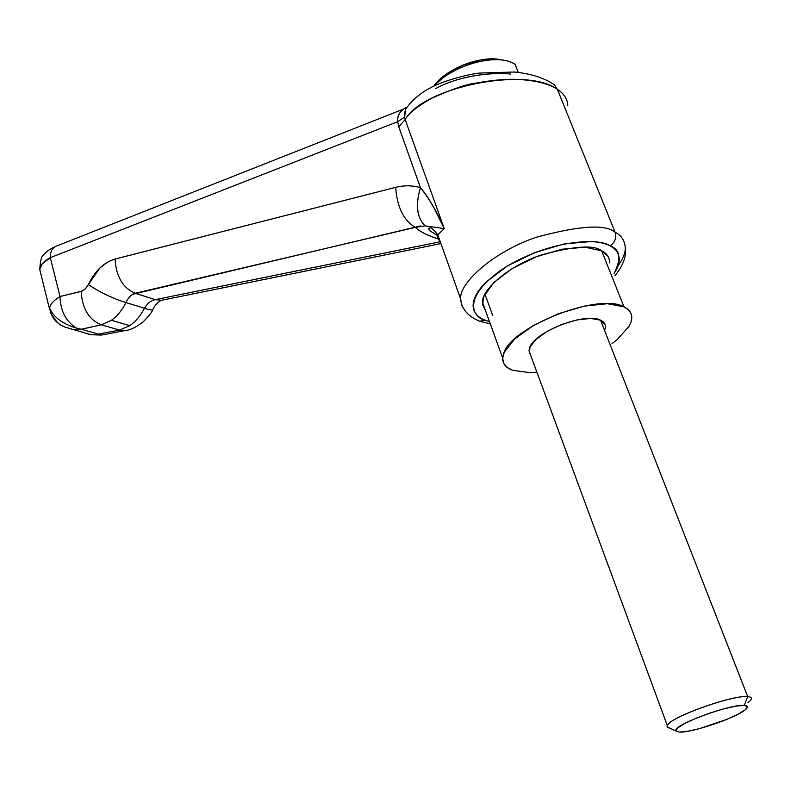<?xml version="1.0" encoding="UTF-8"?>
<svg xmlns="http://www.w3.org/2000/svg" width="791" height="791" viewBox="0 0 791 791"><rect width="100%" height="100%" fill="white"/><g stroke="black" fill="none" stroke-linecap="round" stroke-linejoin="round"><path stroke-width="1.19" d="M567.75 105.747C567.523 99.112 564.072 93.654 557.388 89.373L615.161 232.376C605.787 223.942 579.477 225.573 536.209 237.27C491.775 252.418 458.464 284.236 460.698 299.117C458.464 284.236 491.775 252.418 536.209 237.27C579.477 225.573 605.787 223.942 615.161 232.376C616.723 237.824 615.042 242.323 610.118 245.892C620.203 249.452 621.508 258.677 614.043 273.548L616.268 269.85C618.977 264.738 619.818 260.101 618.809 255.928C617.781 251.756 614.884 248.414 610.118 245.892C605.333 243.381 598.985 241.927 591.085 241.552L564.527 243.855L534.835 252.537L507.08 266.132L485.931 282.249C480.335 287.815 476.568 293.135 474.61 298.197C472.682 303.24 472.632 307.659 474.471 311.456C476.32 315.243 479.83 318.16 485.002 320.197L479.643 321.265L477.171 320.246L479.643 321.265L485.002 320.197C471.347 316.904 461.588 295.34 507.08 266.132C555.717 237.814 601.911 238.704 610.118 245.892C615.042 242.323 616.723 237.824 615.161 232.376L557.388 89.373L554.244 84.637L549.567 81.789L554.244 84.637L557.388 89.373C564.309 93.991 567.76 99.468 567.75 105.816M152.455 300.531L155.244 299.651L161.176 300.224L155.244 299.651L135.172 293.273L155.244 299.651L440.172 241.769L155.244 299.651C150.814 300.61 147.215 303.477 144.427 308.263C149.904 310.112 152.762 310.428 152.989 309.212C152.762 310.428 149.904 310.112 144.427 308.263L125.937 302.548C122.15 310.191 117.315 316.103 111.432 320.276L129.734 325.665C135.696 321.581 140.59 315.787 144.427 308.263L125.937 302.548C112.292 298.306 99.765 292.304 88.365 284.542L100.032 267.842L107.319 262.256L113.934 259.349L395.658 187.348C404.201 185.213 412.467 185.321 420.446 187.685L398.763 126.758L397.655 121.705L50.288 257.668L42.2 263.838L39.768 269.523L40.638 273.053L39.768 269.543C39.975 265.371 43.475 261.406 50.288 257.668L60.017 296.546L50.288 257.668L397.655 121.705C397.191 116.702 399.168 112.48 403.608 109.039L56.26 246.149M404.814 111.798L404.557 117.127L405.18 119.579C422.701 87.178 526.836 66.029 557.388 89.373C549.982 84.4 538.671 81.216 523.444 79.812C510.63 78.556 494.889 79.634 476.241 83.065C467.669 83.806 452.897 88.819 431.916 98.124C417.055 106.597 408.146 113.746 405.18 119.579L444.255 228.599L437.858 234.976L460.698 299.117L461.687 305.197L464.495 309.914L461.687 305.197L460.698 299.117C461.4 308.767 467.738 316.153 479.692 321.275L490.301 323.885M609.782 262.889L609.377 259.557L607.755 255.958L601.704 250.885L623.99 306.839L607.389 303.704L584.144 306.137L558.05 313.809L533.52 325.437L514.605 339.032L504.223 352.331L502.69 358.204L503.659 363.267L507.001 367.34L512.598 370.297C504.144 367.153 501.138 361.724 503.56 353.982C509.592 327.336 598.619 292.106 623.99 306.839L601.704 250.885C594.308 244.587 573.95 246.001 540.629 255.147C506.477 266.883 480.908 291.147 482.569 302.488L485.585 310.843L482.737 304.94L483.281 298.187L483.924 296.328L493.881 282.466L512.291 268.495L536.347 256.739L562.065 249.214L585.103 247.188L601.704 250.885C606.549 252.962 609.248 256.956 609.772 262.869M492.744 315.599L484.932 294.094L492.744 315.599M437.69 235.669C429.543 230.873 426.764 228.391 429.355 228.213C430.571 226.809 433.409 229.064 437.858 234.986L437.858 238.19L440.34 241.957M144.427 308.263C140.59 315.787 135.696 321.581 129.734 325.665L119.53 330.065L125.215 330.549L119.53 330.065L98.46 334.118L100.447 334.909L96.571 334.613L98.46 334.118L81.295 329.283L101.357 324.814L119.53 330.065L98.46 334.118L81.275 329.274L78.527 329.54L81.275 329.274L98.48 334.128L81.157 329.244L101.357 324.814L119.53 330.065L129.734 325.665L111.432 320.276L101.357 324.814C88.859 319.722 82.135 308.579 81.186 291.395L85.201 289.071L88.365 284.542L85.725 288.537L82.363 290.999L60.017 296.546L81.186 291.395C82.135 308.579 88.859 319.722 101.357 324.814L111.432 320.276C117.315 316.103 122.15 310.191 125.937 302.548C128.231 297.535 131.306 294.45 135.172 293.273L415.305 227.373C420.298 231.892 427.901 235.728 438.105 238.862M49.615 308.154L50.505 312.198L49.615 308.154C50.288 304.14 53.758 300.273 60.017 296.546C53.758 300.273 50.288 304.14 49.615 308.154C53.6 317.27 62.647 323.964 76.767 328.235C66.128 321.907 60.541 311.338 60.017 296.546C60.541 311.338 66.128 321.907 76.767 328.235L81.157 329.244L76.767 328.235L78.527 329.54L76.767 328.235C62.647 323.964 53.6 317.27 49.615 308.154L50.693 312.732C52.651 318.15 56.121 322.303 61.105 325.19M485.002 320.197L489.491 321.64L485.002 320.197M510.64 74.028C497.994 72.97 484.774 73.771 470.971 76.44C457.208 79.14 445.501 83.154 435.851 88.483M615.161 232.376C621.242 235.135 624.613 240.296 625.305 247.84C624.613 240.296 621.242 235.135 615.161 232.376M618.008 265.944C623.011 258.875 625.444 252.843 625.305 247.84C626.66 256.047 623.209 265.361 614.933 275.792M132.75 294.282L420.456 225.949M438.105 238.852C427.882 235.669 420.278 231.842 415.305 227.373C403.687 220.56 397.141 207.212 395.658 187.348C397.141 207.212 403.687 220.56 415.305 227.373L425.014 225.87L444.255 228.599L437.937 234.739M56.121 246.209C52.176 247.939 50.228 251.765 50.288 257.668C50.228 251.775 52.176 247.949 56.112 246.209M407.385 106.587L405.575 109.356L404.577 117.127M404.557 117.127L405.18 119.579L398.763 126.758L397.655 121.705L404.557 117.127L397.655 121.705C397.329 115.071 400.365 110.275 406.752 107.319M407.434 106.518L405.575 109.346C411.656 100.576 419.784 93.476 429.968 88.068C444.671 79.98 470.25 73.978 479.465 73.069L514.229 72.011C528.002 73.336 539.778 76.589 549.547 81.78M398.763 126.758L405.18 119.579L444.255 228.599L433.547 207.113C428.791 198.581 424.431 192.104 420.446 187.685L398.763 126.758M444.255 228.599C437.205 212.295 429.266 198.66 420.446 187.685C415.364 204.81 416.887 217.545 425.014 225.88C416.808 217.594 415.285 204.869 420.446 187.685C412.467 185.321 404.201 185.213 395.658 187.348L115.061 259.033C116.069 276.445 122.773 287.855 135.172 293.273C122.773 287.855 116.069 276.445 115.061 259.033C103.937 262.315 95.039 270.819 88.365 284.542C99.765 292.304 112.292 298.306 125.937 302.548M100.447 334.909L101.367 335.068M125.215 330.549L126.511 330.292M89.423 334.415L84.963 333.011M71.655 329.264L78.527 329.54M49.388 308.569L49.675 309.686M435.188 84.855C454.667 63.893 499.072 52.631 515.159 64.437L518.303 72.416L515.159 64.437C499.882 53.353 458.968 62.568 438.244 81.948M502.196 60.067C484.339 55.063 452.403 65.752 437.314 81.75M434.417 84.963L446.806 73.82L463.279 64.941L481.165 59.8L497.559 59.216M675.801 730.083C676.354 723.735 731.131 703.891 744.311 705.364L747.703 696.634C732.248 694.696 667.545 718.238 667.179 725.782M669.947 728.115C666.783 727.69 666.249 726.346 668.336 724.101C675.474 715.084 733.672 694.874 747.703 696.634L600.567 320.177C585.142 311.792 533.193 332.438 529.476 348.238M611.987 343.66L617.455 339.359L629.033 326.297L631.04 321.917L631.791 317.853L631.01 313.444L628.41 309.746L623.99 306.839C630.822 310.21 633.156 315.273 630.991 322.036M512.598 370.297L529.377 372.571L536.901 372.166M529.446 353.498L530.01 346.952L536.318 339.102L547.501 331.152L561.857 324.389L577.084 319.91L590.709 318.437L600.567 320.177L605.184 324.804L605.431 326.91M604.957 329.323C606.272 325.2 604.808 322.155 600.567 320.177L747.703 696.634L744.311 705.364L747.505 706.699L745.211 709.863L737.874 714.332L726.702 719.424L699.768 728.541L687.893 731.25L679.469 732.12L675.791 731.003L677.521 728.007L684.531 723.567L695.813 718.337L709.636 713.146L723.785 708.835L735.986 706.106L744.311 705.364C748.474 705.681 748.573 707.332 744.598 710.318C733.929 718.643 691.512 732.812 679.469 732.12M747.979 702.626C752.666 699.066 752.577 697.069 747.703 696.634M55.756 246.357C46.956 250.421 45.127 253.15 43.723 254.84C41.616 255.592 40.292 260.486 39.768 269.543L49.398 308.549M482.569 302.488L502.69 358.145M50.654 312.623C58.722 326.723 61.817 324.903 64.229 326.881L91.153 334.751M406.9 107.279L405.585 109.336M102.692 334.85L101.288 335.068M102.711 334.85L124.929 330.579C130.297 330.104 136.408 327.167 143.26 321.789C149.509 315.204 152.673 311.16 152.772 309.647M152.989 309.202C154.502 305.791 157.182 302.854 161.028 300.392L440.923 243.598M101.238 335.068L91.074 334.731M435.297 83.925L433.725 86.17M675.751 730.914L667.159 726.771M667.297 725.495L528.971 350.71"/></g></svg>
